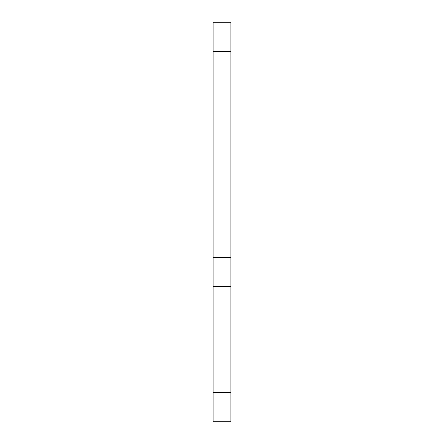 <?xml version="1.0" encoding="UTF-8"?>
<svg xmlns="http://www.w3.org/2000/svg" width="444" height="444" viewBox="0 0 444 444"><rect width="100%" height="100%" fill="white"/><g stroke="black" fill="none" stroke-linecap="round" stroke-linejoin="round"><path stroke-width="0.67" d="M230.813 51.582L213.187 51.582L213.187 22.2L230.813 22.2L230.813 421.8L213.187 421.8L213.187 392.418L230.813 392.418M213.187 51.582L213.187 227.877L230.813 227.877M230.813 286.641L213.187 286.641L213.187 257.259L230.813 257.259M213.187 286.641L213.187 392.418M213.187 257.259L213.187 227.877"/></g></svg>
